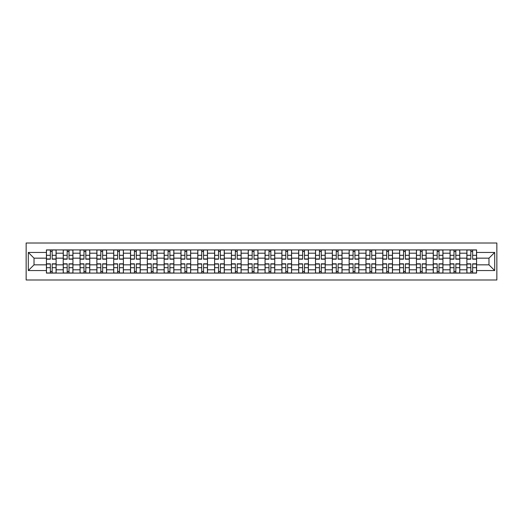 <?xml version="1.0" encoding="UTF-8"?>
<svg xmlns="http://www.w3.org/2000/svg" width="523" height="523" viewBox="0 0 523 523"><rect width="100%" height="100%" fill="white"/><g stroke="black" fill="none" stroke-linecap="round" stroke-linejoin="round"><path stroke-width="0.78" d="M26.15 279.988L496.85 279.988L496.85 243.012L26.15 243.012L26.15 279.988M63.237 273.091L63.237 253.197L56.124 253.197L56.124 273.091M56.124 253.197L56.124 249.909M63.237 253.197L63.237 249.909M72.939 249.909L72.939 273.091M80.058 273.091L80.058 249.909M89.76 249.909L89.76 273.091M96.873 273.091L96.873 249.909M106.574 249.909L106.574 273.091M113.694 273.091L113.694 249.909M123.395 249.909L123.395 273.091M130.508 273.091L130.508 249.909M140.216 249.909L140.216 273.091M147.329 273.091L147.329 249.909M157.031 249.909L157.031 273.091M164.15 273.091L164.15 249.909M173.852 249.909L173.852 273.091M180.965 273.091L180.965 249.909M190.666 249.909L190.666 273.091M197.786 273.091L197.786 249.909M207.487 249.909L207.487 273.091M214.6 273.091L214.6 249.909M224.308 249.909L224.308 273.091M231.421 273.091L231.421 249.909M241.123 249.909L241.123 273.091M248.242 273.091L248.242 249.909M257.944 249.909L257.944 273.091M265.056 273.091L265.056 249.909M274.758 249.909L274.758 273.091M281.877 273.091L281.877 249.909M291.579 249.909L291.579 273.091M298.692 273.091L298.692 249.909M308.4 249.909L308.4 273.091M315.513 273.091L315.513 249.909M325.214 249.909L325.214 273.091M332.334 273.091L332.334 249.909M342.035 249.909L342.035 273.091M349.148 273.091L349.148 249.909M358.85 249.909L358.85 273.091M365.969 273.091L365.969 249.909M375.671 249.909L375.671 273.091M382.784 273.091L382.784 249.909M392.492 249.909L392.492 273.091M399.605 273.091L399.605 249.909M409.306 249.909L409.306 273.091M416.426 273.091L416.426 249.909M426.127 249.909L426.127 273.091M433.24 273.091L433.24 249.909M442.942 249.909L442.942 273.091M450.061 273.091L450.061 249.909M459.763 249.909L459.763 273.091M466.876 273.091L466.876 249.909M466.876 264.841L459.763 264.841M450.061 264.841L442.942 264.841M433.24 264.841L426.127 264.841M416.426 264.841L409.306 264.841M399.605 264.841L392.492 264.841M382.784 264.841L375.671 264.841M365.969 264.841L358.85 264.841M349.148 264.841L342.035 264.841M332.334 264.841L325.214 264.841M315.513 264.841L308.4 264.841M298.692 264.841L291.579 264.841M281.877 264.841L274.758 264.841M265.056 264.841L257.944 264.841M248.242 264.841L241.123 264.841M231.421 264.841L224.308 264.841M214.6 264.841L207.487 264.841M197.786 264.841L190.666 264.841M180.965 264.841L173.852 264.841M164.15 264.841L157.031 264.841M147.329 264.841L140.216 264.841M130.508 264.841L123.395 264.841M113.694 264.841L106.574 264.841M96.873 264.841L89.76 264.841M80.058 264.841L72.939 264.841M63.237 264.841L56.124 264.841M466.876 258.159L459.763 258.159M450.061 258.159L442.942 258.159M433.24 258.159L426.127 258.159M416.426 258.159L409.306 258.159M399.605 258.159L392.492 258.159M382.784 258.159L375.671 258.159M365.969 258.159L358.85 258.159M349.148 258.159L342.035 258.159M332.334 258.159L325.214 258.159M315.513 258.159L308.4 258.159M298.692 258.159L291.579 258.159M281.877 258.159L274.758 258.159M265.056 258.159L257.944 258.159M248.242 258.159L241.123 258.159M231.421 258.159L224.308 258.159M214.6 258.159L207.487 258.159M197.786 258.159L190.666 258.159M180.965 258.159L173.852 258.159M164.15 258.159L157.031 258.159M147.329 258.159L140.216 258.159M130.508 258.159L123.395 258.159M113.694 258.159L106.574 258.159M96.873 258.159L89.76 258.159M80.058 258.159L72.939 258.159M63.237 258.159L56.124 258.159M34.021 264.841L46.416 264.841L46.416 258.159L34.021 258.159L34.021 264.841L28.307 270.554L28.307 252.446L46.416 252.446L46.416 258.159M476.584 258.159L476.584 264.841L488.979 264.841L488.979 258.159L476.584 258.159L476.584 249.909L46.416 249.909L46.416 252.446M476.584 252.446L494.693 252.446L494.693 270.554L476.584 270.554L476.584 264.841M46.416 264.841L46.416 273.091L476.584 273.091L476.584 270.554M46.416 270.554L28.307 270.554M52.189 271.47L50.352 271.47M50.352 251.53L52.189 251.53M69.003 271.47L67.173 271.47M67.173 251.53L69.003 251.53M85.824 271.47L83.987 271.47M83.987 251.53L85.824 251.53M102.639 271.47L100.808 271.47M100.808 251.53L102.639 251.53M119.46 271.47L117.629 271.47M117.629 251.53L119.46 251.53M136.281 271.47L134.444 271.47M134.444 251.53L136.281 251.53M153.095 271.47L151.265 271.47M151.265 251.53L153.095 251.53M169.916 271.47L168.079 271.47M168.079 251.53L169.916 251.53M186.731 271.47L184.9 271.47M184.9 251.53L186.731 251.53M203.552 271.47L201.721 271.47M201.721 251.53L203.552 251.53M220.373 271.47L218.536 271.47M218.536 251.53L220.373 251.53M237.187 271.47L235.357 271.47M235.357 251.53L237.187 251.53M254.008 271.47L252.178 271.47M252.178 251.53L254.008 251.53M270.822 271.47L268.992 271.47M268.992 251.53L270.822 251.53M287.643 271.47L285.813 271.47M285.813 251.53L287.643 251.53M304.464 271.47L302.627 271.47M302.627 251.53L304.464 251.53M321.279 271.47L319.448 271.47M319.448 251.53L321.279 251.53M338.1 271.47L336.269 271.47M336.269 251.53L338.1 251.53M354.921 271.47L353.084 271.47M353.084 251.53L354.921 251.53M371.735 271.47L369.905 271.47M369.905 251.53L371.735 251.53M388.556 271.47L386.719 271.47M386.719 251.53L388.556 251.53M405.371 271.47L403.54 271.47M403.54 251.53L405.371 251.53M422.192 271.47L420.361 271.47M420.361 251.53L422.192 251.53M439.013 271.47L437.176 271.47M437.176 251.53L439.013 251.53M455.827 271.47L453.997 271.47M453.997 251.53L455.827 251.53M472.648 271.47L470.811 271.47M470.811 251.53L472.648 251.53M28.307 252.446L34.021 258.159M488.979 264.841L494.693 270.554M488.979 258.159L494.693 252.446M52.189 259.179L52.189 250.02L56.066 250.02L56.066 259.179L52.189 259.179M50.352 251.419L52.189 251.419M50.352 250.02L46.475 250.02L46.475 259.179L50.352 259.179L50.352 250.02L52.189 250.02M50.352 263.821L50.352 272.98L46.475 272.98L46.475 263.821L50.352 263.821M52.189 271.581L50.352 271.581M52.189 272.98L56.066 272.98L56.066 263.821L52.189 263.821L52.189 272.98L50.352 272.98M69.003 259.179L69.003 250.02L72.887 250.02L72.887 259.179L69.003 259.179M67.173 251.419L69.003 251.419M67.173 250.02L63.29 250.02L63.29 259.179L67.173 259.179L67.173 250.02L69.003 250.02M85.824 259.179L85.824 250.02L89.701 250.02L89.701 259.179L85.824 259.179M83.987 251.419L85.824 251.419M83.987 250.02L80.111 250.02L80.111 259.179L83.987 259.179L83.987 250.02L85.824 250.02M102.639 259.179L102.639 250.02L106.522 250.02L106.522 259.179L102.639 259.179M100.808 251.419L102.639 251.419M100.808 250.02L96.925 250.02L96.925 259.179L100.808 259.179L100.808 250.02L102.639 250.02M67.173 263.821L67.173 272.98L63.29 272.98L63.29 263.821L67.173 263.821M69.003 271.581L67.173 271.581M69.003 272.98L72.887 272.98L72.887 263.821L69.003 263.821L69.003 272.98L67.173 272.98M83.987 263.821L83.987 272.98L80.111 272.98L80.111 263.821L83.987 263.821M85.824 271.581L83.987 271.581M85.824 272.98L89.701 272.98L89.701 263.821L85.824 263.821L85.824 272.98L83.987 272.98M100.808 263.821L100.808 272.98L96.925 272.98L96.925 263.821L100.808 263.821M102.639 271.581L100.808 271.581M102.639 272.98L106.522 272.98L106.522 263.821L102.639 263.821L102.639 272.98L100.808 272.98M119.46 259.179L119.46 250.02L123.343 250.02L123.343 259.179L119.46 259.179M117.629 251.419L119.46 251.419M117.629 250.02L113.746 250.02L113.746 259.179L117.629 259.179L117.629 250.02L119.46 250.02M136.281 259.179L136.281 250.02L140.157 250.02L140.157 259.179L136.281 259.179M134.444 251.419L136.281 251.419M134.444 250.02L130.567 250.02L130.567 259.179L134.444 259.179L134.444 250.02L136.281 250.02M117.629 263.821L117.629 272.98L113.746 272.98L113.746 263.821L117.629 263.821M119.46 271.581L117.629 271.581M119.46 272.98L123.343 272.98L123.343 263.821L119.46 263.821L119.46 272.98L117.629 272.98M134.444 263.821L134.444 272.98L130.567 272.98L130.567 263.821L134.444 263.821M136.281 271.581L134.444 271.581M136.281 272.98L140.157 272.98L140.157 263.821L136.281 263.821L136.281 272.98L134.444 272.98M153.095 259.179L153.095 250.02L156.978 250.02L156.978 259.179L153.095 259.179M151.265 251.419L153.095 251.419M151.265 250.02L147.381 250.02L147.381 259.179L151.265 259.179L151.265 250.02L153.095 250.02M169.916 259.179L169.916 250.02L173.799 250.02L173.799 259.179L169.916 259.179M168.079 251.419L169.916 251.419M168.079 250.02L164.202 250.02L164.202 259.179L168.079 259.179L168.079 250.02L169.916 250.02M186.731 259.179L186.731 250.02L190.614 250.02L190.614 259.179L186.731 259.179M184.9 251.419L186.731 251.419M184.9 250.02L181.017 250.02L181.017 259.179L184.9 259.179L184.9 250.02L186.731 250.02M203.552 259.179L203.552 250.02L207.435 250.02L207.435 259.179L203.552 259.179M201.721 251.419L203.552 251.419M201.721 250.02L197.838 250.02L197.838 259.179L201.721 259.179L201.721 250.02L203.552 250.02M220.373 259.179L220.373 250.02L224.249 250.02L224.249 259.179L220.373 259.179M218.536 251.419L220.373 251.419M218.536 250.02L214.659 250.02L214.659 259.179L218.536 259.179L218.536 250.02L220.373 250.02M237.187 259.179L237.187 250.02L241.07 250.02L241.07 259.179L237.187 259.179M235.357 251.419L237.187 251.419M235.357 250.02L231.473 250.02L231.473 259.179L235.357 259.179L235.357 250.02L237.187 250.02M254.008 259.179L254.008 250.02L257.891 250.02L257.891 259.179L254.008 259.179M252.178 251.419L254.008 251.419M252.178 250.02L248.294 250.02L248.294 259.179L252.178 259.179L252.178 250.02L254.008 250.02M270.822 259.179L270.822 250.02L274.706 250.02L274.706 259.179L270.822 259.179M268.992 251.419L270.822 251.419M268.992 250.02L265.109 250.02L265.109 259.179L268.992 259.179L268.992 250.02L270.822 250.02M151.265 263.821L151.265 272.98L147.381 272.98L147.381 263.821L151.265 263.821M153.095 271.581L151.265 271.581M153.095 272.98L156.978 272.98L156.978 263.821L153.095 263.821L153.095 272.98L151.265 272.98M168.079 263.821L168.079 272.98L164.202 272.98L164.202 263.821L168.079 263.821M169.916 271.581L168.079 271.581M169.916 272.98L173.799 272.98L173.799 263.821L169.916 263.821L169.916 272.98L168.079 272.98M184.9 263.821L184.9 272.98L181.017 272.98L181.017 263.821L184.9 263.821M186.731 271.581L184.9 271.581M186.731 272.98L190.614 272.98L190.614 263.821L186.731 263.821L186.731 272.98L184.9 272.98M201.721 263.821L201.721 272.98L197.838 272.98L197.838 263.821L201.721 263.821M203.552 271.581L201.721 271.581M203.552 272.98L207.435 272.98L207.435 263.821L203.552 263.821L203.552 272.98L201.721 272.98M218.536 263.821L218.536 272.98L214.659 272.98L214.659 263.821L218.536 263.821M220.373 271.581L218.536 271.581M220.373 272.98L224.249 272.98L224.249 263.821L220.373 263.821L220.373 272.98L218.536 272.98M235.357 263.821L235.357 272.98L231.473 272.98L231.473 263.821L235.357 263.821M237.187 271.581L235.357 271.581M237.187 272.98L241.07 272.98L241.07 263.821L237.187 263.821L237.187 272.98L235.357 272.98M252.178 263.821L252.178 272.98L248.294 272.98L248.294 263.821L252.178 263.821M254.008 271.581L252.178 271.581M254.008 272.98L257.891 272.98L257.891 263.821L254.008 263.821L254.008 272.98L252.178 272.98M268.992 263.821L268.992 272.98L265.109 272.98L265.109 263.821L268.992 263.821M270.822 271.581L268.992 271.581M270.822 272.98L274.706 272.98L274.706 263.821L270.822 263.821L270.822 272.98L268.992 272.98M287.643 259.179L287.643 250.02L291.527 250.02L291.527 259.179L287.643 259.179M285.813 251.419L287.643 251.419M285.813 250.02L281.93 250.02L281.93 259.179L285.813 259.179L285.813 250.02L287.643 250.02M304.464 259.179L304.464 250.02L308.341 250.02L308.341 259.179L304.464 259.179M302.627 251.419L304.464 251.419M302.627 250.02L298.751 250.02L298.751 259.179L302.627 259.179L302.627 250.02L304.464 250.02M321.279 259.179L321.279 250.02L325.162 250.02L325.162 259.179L321.279 259.179M319.448 251.419L321.279 251.419M319.448 250.02L315.565 250.02L315.565 259.179L319.448 259.179L319.448 250.02L321.279 250.02M338.1 259.179L338.1 250.02L341.983 250.02L341.983 259.179L338.1 259.179M336.269 251.419L338.1 251.419M336.269 250.02L332.386 250.02L332.386 259.179L336.269 259.179L336.269 250.02L338.1 250.02M354.921 259.179L354.921 250.02L358.798 250.02L358.798 259.179L354.921 259.179M353.084 251.419L354.921 251.419M353.084 250.02L349.201 250.02L349.201 259.179L353.084 259.179L353.084 250.02L354.921 250.02M371.735 259.179L371.735 250.02L375.619 250.02L375.619 259.179L371.735 259.179M369.905 251.419L371.735 251.419M369.905 250.02L366.022 250.02L366.022 259.179L369.905 259.179L369.905 250.02L371.735 250.02M285.813 263.821L285.813 272.98L281.93 272.98L281.93 263.821L285.813 263.821M287.643 271.581L285.813 271.581M287.643 272.98L291.527 272.98L291.527 263.821L287.643 263.821L287.643 272.98L285.813 272.98M302.627 263.821L302.627 272.98L298.751 272.98L298.751 263.821L302.627 263.821M304.464 271.581L302.627 271.581M304.464 272.98L308.341 272.98L308.341 263.821L304.464 263.821L304.464 272.98L302.627 272.98M319.448 263.821L319.448 272.98L315.565 272.98L315.565 263.821L319.448 263.821M321.279 271.581L319.448 271.581M321.279 272.98L325.162 272.98L325.162 263.821L321.279 263.821L321.279 272.98L319.448 272.98M336.269 263.821L336.269 272.98L332.386 272.98L332.386 263.821L336.269 263.821M338.1 271.581L336.269 271.581M338.1 272.98L341.983 272.98L341.983 263.821L338.1 263.821L338.1 272.98L336.269 272.98M353.084 263.821L353.084 272.98L349.201 272.98L349.201 263.821L353.084 263.821M354.921 271.581L353.084 271.581M354.921 272.98L358.798 272.98L358.798 263.821L354.921 263.821L354.921 272.98L353.084 272.98M369.905 263.821L369.905 272.98L366.022 272.98L366.022 263.821L369.905 263.821M371.735 271.581L369.905 271.581M371.735 272.98L375.619 272.98L375.619 263.821L371.735 263.821L371.735 272.98L369.905 272.98M388.556 259.179L388.556 250.02L392.433 250.02L392.433 259.179L388.556 259.179M386.719 251.419L388.556 251.419M386.719 250.02L382.843 250.02L382.843 259.179L386.719 259.179L386.719 250.02L388.556 250.02M386.719 263.821L386.719 272.98L382.843 272.98L382.843 263.821L386.719 263.821M388.556 271.581L386.719 271.581M388.556 272.98L392.433 272.98L392.433 263.821L388.556 263.821L388.556 272.98L386.719 272.98M405.371 259.179L405.371 250.02L409.254 250.02L409.254 259.179L405.371 259.179M403.54 251.419L405.371 251.419M403.54 250.02L399.657 250.02L399.657 259.179L403.54 259.179L403.54 250.02L405.371 250.02M403.54 263.821L403.54 272.98L399.657 272.98L399.657 263.821L403.54 263.821M405.371 271.581L403.54 271.581M405.371 272.98L409.254 272.98L409.254 263.821L405.371 263.821L405.371 272.98L403.54 272.98M422.192 259.179L422.192 250.02L426.075 250.02L426.075 259.179L422.192 259.179M420.361 251.419L422.192 251.419M420.361 250.02L416.478 250.02L416.478 259.179L420.361 259.179L420.361 250.02L422.192 250.02M420.361 263.821L420.361 272.98L416.478 272.98L416.478 263.821L420.361 263.821M422.192 271.581L420.361 271.581M422.192 272.98L426.075 272.98L426.075 263.821L422.192 263.821L422.192 272.98L420.361 272.98M439.013 259.179L439.013 250.02L442.889 250.02L442.889 259.179L439.013 259.179M437.176 251.419L439.013 251.419M437.176 250.02L433.299 250.02L433.299 259.179L437.176 259.179L437.176 250.02L439.013 250.02M437.176 263.821L437.176 272.98L433.299 272.98L433.299 263.821L437.176 263.821M439.013 271.581L437.176 271.581M439.013 272.98L442.889 272.98L442.889 263.821L439.013 263.821L439.013 272.98L437.176 272.98M455.827 259.179L455.827 250.02L459.71 250.02L459.71 259.179L455.827 259.179M453.997 251.419L455.827 251.419M453.997 250.02L450.113 250.02L450.113 259.179L453.997 259.179L453.997 250.02L455.827 250.02M453.997 263.821L453.997 272.98L450.113 272.98L450.113 263.821L453.997 263.821M455.827 271.581L453.997 271.581M455.827 272.98L459.71 272.98L459.71 263.821L455.827 263.821L455.827 272.98L453.997 272.98M472.648 259.179L472.648 250.02L476.525 250.02L476.525 259.179L472.648 259.179M470.811 251.419L472.648 251.419M470.811 250.02L466.934 250.02L466.934 259.179L470.811 259.179L470.811 250.02L472.648 250.02M470.811 263.821L470.811 272.98L466.934 272.98L466.934 263.821L470.811 263.821M472.648 271.581L470.811 271.581M472.648 272.98L476.525 272.98L476.525 263.821L472.648 263.821L472.648 272.98L470.811 272.98M450.061 253.197L442.942 253.197M433.24 253.197L426.127 253.197M416.426 253.197L409.306 253.197M399.605 253.197L392.492 253.197M382.784 253.197L375.671 253.197M365.969 253.197L358.85 253.197M349.148 253.197L342.035 253.197M332.334 253.197L325.214 253.197M315.513 253.197L308.4 253.197M298.692 253.197L291.579 253.197M281.877 253.197L274.758 253.197M265.056 253.197L257.944 253.197M248.242 253.197L241.123 253.197M231.421 253.197L224.308 253.197M214.6 253.197L207.487 253.197M197.786 253.197L190.666 253.197M180.965 253.197L173.852 253.197M164.15 253.197L157.031 253.197M147.329 253.197L140.216 253.197M130.508 253.197L123.395 253.197M113.694 253.197L106.574 253.197M96.873 253.197L89.76 253.197M80.058 253.197L72.939 253.197M466.876 253.197L459.763 253.197M450.061 269.803L442.942 269.803M433.24 269.803L426.127 269.803M416.426 269.803L409.306 269.803M399.605 269.803L392.492 269.803M382.784 269.803L375.671 269.803M365.969 269.803L358.85 269.803M349.148 269.803L342.035 269.803M332.334 269.803L325.214 269.803M315.513 269.803L308.4 269.803M298.692 269.803L291.579 269.803M281.877 269.803L274.758 269.803M265.056 269.803L257.944 269.803M248.242 269.803L241.123 269.803M231.421 269.803L224.308 269.803M214.6 269.803L207.487 269.803M197.786 269.803L190.666 269.803M180.965 269.803L173.852 269.803M164.15 269.803L157.031 269.803M147.329 269.803L140.216 269.803M130.508 269.803L123.395 269.803M113.694 269.803L106.574 269.803M96.873 269.803L89.76 269.803M80.058 269.803L72.939 269.803M63.237 269.803L56.124 269.803M466.876 269.803L459.763 269.803M52.189 258.957L56.066 258.957M52.189 255.316L56.066 255.316M46.475 258.957L50.352 258.957M46.475 255.316L50.352 255.316M50.352 264.043L46.475 264.043M50.352 267.684L46.475 267.684M56.066 264.043L52.189 264.043M56.066 267.684L52.189 267.684M69.003 258.957L72.887 258.957M69.003 255.316L72.887 255.316M63.29 258.957L67.173 258.957M63.29 255.316L67.173 255.316M85.824 258.957L89.701 258.957M85.824 255.316L89.701 255.316M80.111 258.957L83.987 258.957M80.111 255.316L83.987 255.316M102.639 258.957L106.522 258.957M102.639 255.316L106.522 255.316M96.925 258.957L100.808 258.957M96.925 255.316L100.808 255.316M67.173 264.043L63.29 264.043M67.173 267.684L63.29 267.684M72.887 264.043L69.003 264.043M72.887 267.684L69.003 267.684M83.987 264.043L80.111 264.043M83.987 267.684L80.111 267.684M89.701 264.043L85.824 264.043M89.701 267.684L85.824 267.684M100.808 264.043L96.925 264.043M100.808 267.684L96.925 267.684M106.522 264.043L102.639 264.043M106.522 267.684L102.639 267.684M119.46 258.957L123.343 258.957M119.46 255.316L123.343 255.316M113.746 258.957L117.629 258.957M113.746 255.316L117.629 255.316M136.281 258.957L140.157 258.957M136.281 255.316L140.157 255.316M130.567 258.957L134.444 258.957M130.567 255.316L134.444 255.316M117.629 264.043L113.746 264.043M117.629 267.684L113.746 267.684M123.343 264.043L119.46 264.043M123.343 267.684L119.46 267.684M134.444 264.043L130.567 264.043M134.444 267.684L130.567 267.684M140.157 264.043L136.281 264.043M140.157 267.684L136.281 267.684M153.095 258.957L156.978 258.957M153.095 255.316L156.978 255.316M147.381 258.957L151.265 258.957M147.381 255.316L151.265 255.316M169.916 258.957L173.799 258.957M169.916 255.316L173.799 255.316M164.202 258.957L168.079 258.957M164.202 255.316L168.079 255.316M186.731 258.957L190.614 258.957M186.731 255.316L190.614 255.316M181.017 258.957L184.9 258.957M181.017 255.316L184.9 255.316M203.552 258.957L207.435 258.957M203.552 255.316L207.435 255.316M197.838 258.957L201.721 258.957M197.838 255.316L201.721 255.316M220.373 258.957L224.249 258.957M220.373 255.316L224.249 255.316M214.659 258.957L218.536 258.957M214.659 255.316L218.536 255.316M237.187 258.957L241.07 258.957M237.187 255.316L241.07 255.316M231.473 258.957L235.357 258.957M231.473 255.316L235.357 255.316M254.008 258.957L257.891 258.957M254.008 255.316L257.891 255.316M248.294 258.957L252.178 258.957M248.294 255.316L252.178 255.316M270.822 258.957L274.706 258.957M270.822 255.316L274.706 255.316M265.109 258.957L268.992 258.957M265.109 255.316L268.992 255.316M151.265 264.043L147.381 264.043M151.265 267.684L147.381 267.684M156.978 264.043L153.095 264.043M156.978 267.684L153.095 267.684M168.079 264.043L164.202 264.043M168.079 267.684L164.202 267.684M173.799 264.043L169.916 264.043M173.799 267.684L169.916 267.684M184.9 264.043L181.017 264.043M184.9 267.684L181.017 267.684M190.614 264.043L186.731 264.043M190.614 267.684L186.731 267.684M201.721 264.043L197.838 264.043M201.721 267.684L197.838 267.684M207.435 264.043L203.552 264.043M207.435 267.684L203.552 267.684M218.536 264.043L214.659 264.043M218.536 267.684L214.659 267.684M224.249 264.043L220.373 264.043M224.249 267.684L220.373 267.684M235.357 264.043L231.473 264.043M235.357 267.684L231.473 267.684M241.07 264.043L237.187 264.043M241.07 267.684L237.187 267.684M252.178 264.043L248.294 264.043M252.178 267.684L248.294 267.684M257.891 264.043L254.008 264.043M257.891 267.684L254.008 267.684M268.992 264.043L265.109 264.043M268.992 267.684L265.109 267.684M274.706 264.043L270.822 264.043M274.706 267.684L270.822 267.684M287.643 258.957L291.527 258.957M287.643 255.316L291.527 255.316M281.93 258.957L285.813 258.957M281.93 255.316L285.813 255.316M304.464 258.957L308.341 258.957M304.464 255.316L308.341 255.316M298.751 258.957L302.627 258.957M298.751 255.316L302.627 255.316M321.279 258.957L325.162 258.957M321.279 255.316L325.162 255.316M315.565 258.957L319.448 258.957M315.565 255.316L319.448 255.316M338.1 258.957L341.983 258.957M338.1 255.316L341.983 255.316M332.386 258.957L336.269 258.957M332.386 255.316L336.269 255.316M354.921 258.957L358.798 258.957M354.921 255.316L358.798 255.316M349.201 258.957L353.084 258.957M349.201 255.316L353.084 255.316M371.735 258.957L375.619 258.957M371.735 255.316L375.619 255.316M366.022 258.957L369.905 258.957M366.022 255.316L369.905 255.316M285.813 264.043L281.93 264.043M285.813 267.684L281.93 267.684M291.527 264.043L287.643 264.043M291.527 267.684L287.643 267.684M302.627 264.043L298.751 264.043M302.627 267.684L298.751 267.684M308.341 264.043L304.464 264.043M308.341 267.684L304.464 267.684M319.448 264.043L315.565 264.043M319.448 267.684L315.565 267.684M325.162 264.043L321.279 264.043M325.162 267.684L321.279 267.684M336.269 264.043L332.386 264.043M336.269 267.684L332.386 267.684M341.983 264.043L338.1 264.043M341.983 267.684L338.1 267.684M353.084 264.043L349.201 264.043M353.084 267.684L349.201 267.684M358.798 264.043L354.921 264.043M358.798 267.684L354.921 267.684M369.905 264.043L366.022 264.043M369.905 267.684L366.022 267.684M375.619 264.043L371.735 264.043M375.619 267.684L371.735 267.684M388.556 258.957L392.433 258.957M388.556 255.316L392.433 255.316M382.843 258.957L386.719 258.957M382.843 255.316L386.719 255.316M386.719 264.043L382.843 264.043M386.719 267.684L382.843 267.684M392.433 264.043L388.556 264.043M392.433 267.684L388.556 267.684M405.371 258.957L409.254 258.957M405.371 255.316L409.254 255.316M399.657 258.957L403.54 258.957M399.657 255.316L403.54 255.316M403.54 264.043L399.657 264.043M403.54 267.684L399.657 267.684M409.254 264.043L405.371 264.043M409.254 267.684L405.371 267.684M422.192 258.957L426.075 258.957M422.192 255.316L426.075 255.316M416.478 258.957L420.361 258.957M416.478 255.316L420.361 255.316M420.361 264.043L416.478 264.043M420.361 267.684L416.478 267.684M426.075 264.043L422.192 264.043M426.075 267.684L422.192 267.684M439.013 258.957L442.889 258.957M439.013 255.316L442.889 255.316M433.299 258.957L437.176 258.957M433.299 255.316L437.176 255.316M437.176 264.043L433.299 264.043M437.176 267.684L433.299 267.684M442.889 264.043L439.013 264.043M442.889 267.684L439.013 267.684M455.827 258.957L459.71 258.957M455.827 255.316L459.71 255.316M450.113 258.957L453.997 258.957M450.113 255.316L453.997 255.316M453.997 264.043L450.113 264.043M453.997 267.684L450.113 267.684M459.71 264.043L455.827 264.043M459.71 267.684L455.827 267.684M472.648 258.957L476.525 258.957M472.648 255.316L476.525 255.316M466.934 258.957L470.811 258.957M466.934 255.316L470.811 255.316M470.811 264.043L466.934 264.043M470.811 267.684L466.934 267.684M476.525 264.043L472.648 264.043M476.525 267.684L472.648 267.684"/></g></svg>

